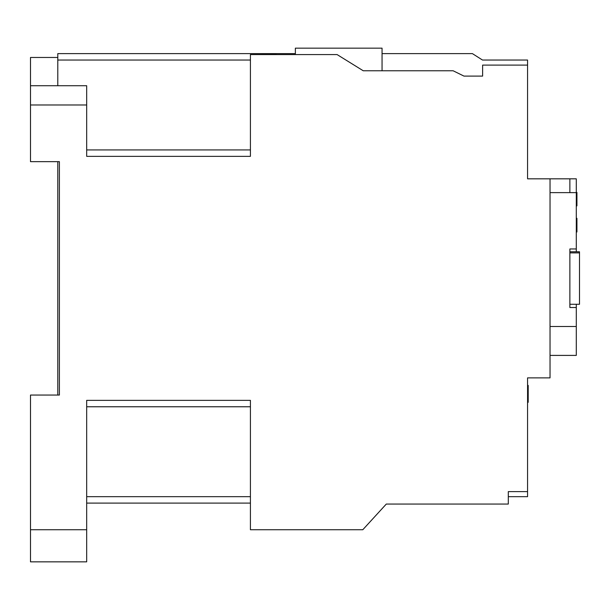 <?xml version="1.0" encoding="UTF-8"?>
<svg xmlns="http://www.w3.org/2000/svg" width="610" height="610" viewBox="0 0 610 610"><rect width="100%" height="100%" fill="white"/><g stroke="black" fill="none" stroke-linecap="round" stroke-linejoin="round"><path stroke-width="0.91" d="M508.305 496.67L527.566 496.67L527.566 377.88L550.037 377.88L550.037 178.829L569.87 178.829L569.87 192.63M576.29 251.785L576.29 248.964L569.87 248.964L569.87 307.524L569.87 248.964L569.87 252.898L579.5 252.898L579.5 304.268L569.87 304.268L569.87 307.524L576.29 307.524L576.29 355.401L550.037 355.401M482.617 65.095L482.617 76.09L482.617 65.095L527.566 65.095L527.566 60.039L482.502 60.039L472.399 53.619L382.051 53.619M295.37 53.619L252.021 53.619L276.101 53.665L276.101 54.58M57.79 85.72L57.79 53.619L252.021 53.619M527.566 65.095L527.566 178.829L550.037 178.829M482.617 76.09L463.951 76.09L453.138 70.775L363.247 70.775L337.101 54.58L250.42 54.58L250.42 156.351L86.681 156.351L86.681 104.989L30.5 104.989L30.5 161.65L59.391 161.65L59.391 395.051L30.5 395.051L30.5 561.841L86.681 561.841L86.681 529.739L30.5 529.739M86.681 503.09L250.42 503.09M527.566 491.614L508.305 491.614L508.305 504.051L386.305 504.051L362.79 529.739L250.42 529.739L250.42 400.351L86.681 400.351L86.681 529.739M86.681 104.989L86.681 85.72L30.5 85.72L30.5 104.989M59.391 161.65L59.391 395.051M250.42 149.93L86.681 149.93M250.42 406.771L86.681 406.771M57.79 57.47L30.5 57.47L30.5 85.72M57.79 161.65L57.79 395.051M569.87 178.829L576.29 178.829L576.29 192.63L550.037 192.63M527.566 402.31L528.207 402.31L528.207 391.429L527.566 391.429M528.207 393.984L527.566 393.984M528.207 397.018L527.566 397.018M528.207 397.522L527.566 397.522M528.207 391.429L528.207 385.398L527.566 385.398M528.207 390.888L527.566 390.888M295.37 54.58L295.37 48.159L382.051 48.159L382.051 70.775M576.29 307.524L576.29 304.268M576.29 192.63L576.29 248.964M576.29 326.51L550.037 326.51M579.5 252.898L579.5 251.785L569.87 251.785M576.29 231.975L576.93 231.975L576.93 228.514L576.29 228.514M576.93 230.244L576.29 230.244M576.93 228.514L576.93 218.319L576.29 218.319M576.93 218.487L576.29 218.487M576.93 224.518L576.29 224.518M576.93 226.135L576.29 226.135M576.29 205.844L576.93 205.844L576.29 206.088M576.93 205.844L576.93 202.634L576.29 202.634M576.93 202.634L576.93 192.432L576.29 192.432M576.93 192.607L576.29 192.607M576.93 199.34L576.29 199.34M86.681 496.67L250.42 496.67M57.79 60.039L250.42 60.039"/></g></svg>
